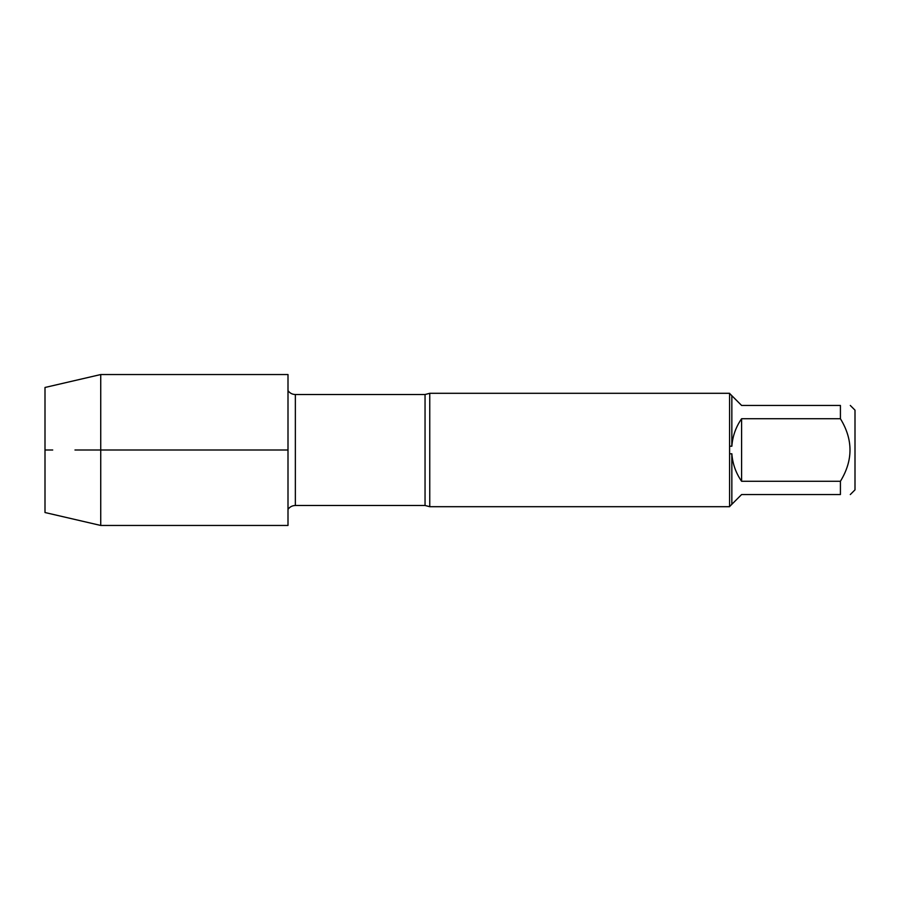 <?xml version="1.0" encoding="UTF-8"?>
<svg xmlns="http://www.w3.org/2000/svg" width="900" height="900" viewBox="0 0 900 900"><rect width="100%" height="100%" fill="white"/><g stroke="black" fill="none" stroke-linecap="round" stroke-linejoin="round"><path stroke-width="1.35" d="M429.75 506.7L425.048 505.485L425.048 394.515L429.75 393.3L429.75 506.7L729.585 506.7M840.42 418.725L741.6 418.725C735.851 427.016 732.6 436.185 731.846 446.243L731.846 395.696L741.6 405.45L840.42 405.45C853.189 405.45 853.189 405.45 840.42 405.45L840.42 418.725C853.189 439.571 853.189 460.429 840.42 481.275L840.42 494.55L741.6 494.55L729.45 506.7M729.585 506.565L729.585 453.836L731.846 453.757C732.6 463.815 735.851 472.984 741.6 481.275L840.42 481.275M731.846 446.243L729.585 446.164L729.585 453.836M729.585 446.164L729.585 393.435L731.846 395.696M850.298 405.45L855 410.152L855 489.848L850.298 494.55M840.42 494.55C853.189 494.55 853.189 494.55 840.42 494.55M741.6 481.275L741.6 418.725M731.846 504.304L731.846 453.757M100.733 450L100.733 525.454L288 525.454L288 374.546L100.733 374.546L100.733 450L74.97 450L288 450M100.733 525.454L45 512.528L45 387.473L100.733 374.546M52.718 450L45 450L52.718 450M425.048 394.515L295.358 394.515L295.358 505.485C292.264 505.564 289.811 506.858 288 509.366M425.048 505.485L295.358 505.485M295.358 394.515C292.264 394.436 289.811 393.142 288 390.634M429.75 393.3L729.585 393.3"/></g></svg>
